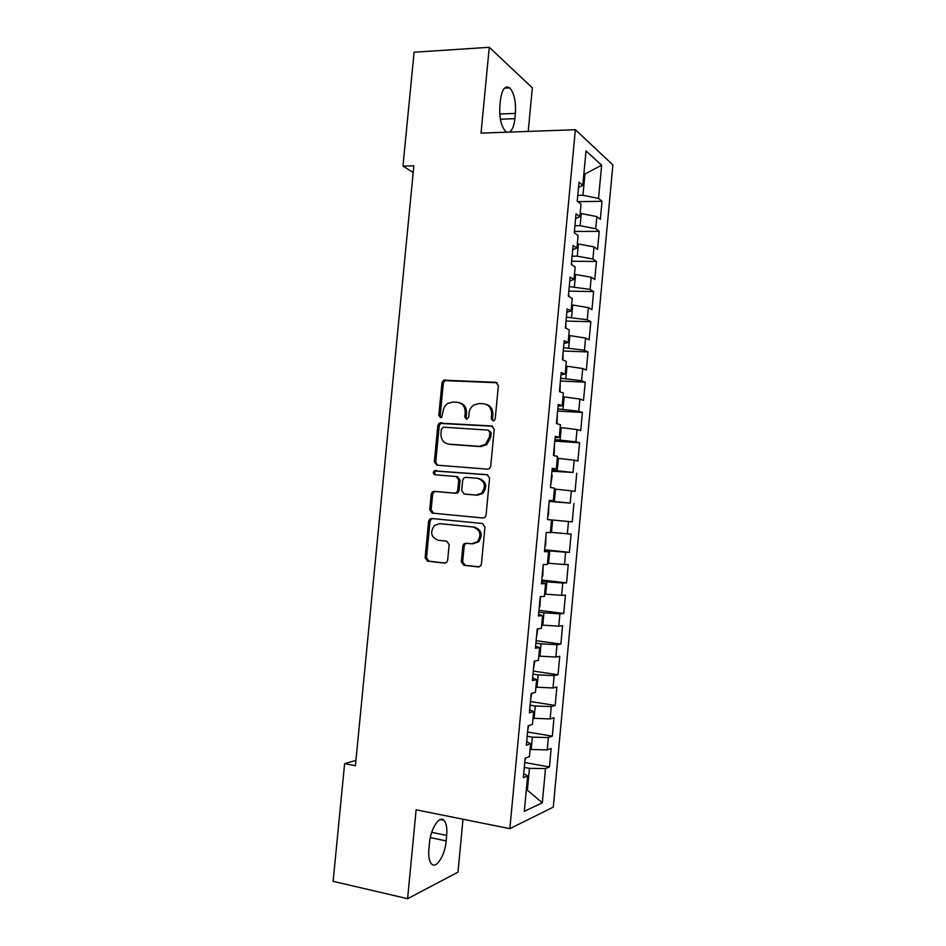 <?xml version="1.0" encoding="UTF-8"?>
<svg xmlns="http://www.w3.org/2000/svg" width="946" height="946" viewBox="0 0 946 946"><rect width="100%" height="100%" fill="white"/><g stroke="black" fill="none" stroke-linecap="round" stroke-linejoin="round"><path stroke-width="1.42" d="M492.996 420.899L494.297 420.497L495.219 418.83L498.376 385.578L495.799 382.314L443.52 380.186L441.959 382.728L438.814 415.341L440.54 417.612L441.699 417.292L443.095 411.356C443.52 407.927 445.081 405.29 447.789 403.434L452.945 402.026L457.143 402.263C462.523 403.162 465.207 406.638 465.184 412.681L464.77 416.95L466.532 419.244L468.719 417.186L469.121 412.929C469.523 409.594 471.037 406.981 473.65 405.089L479.137 403.516L483.406 403.765C488.893 404.675 491.624 408.187 491.613 414.289L491.199 418.581L492.996 420.899M461.317 561.841L463.859 565.294L478.262 566.926L480.509 566.098L481.431 564.088L484.955 526.922L482.389 523.493L431.672 518.514L429.732 519.129L428.609 521.329L425.109 557.773L427.568 561.179L444.549 563.106L446.666 562.373L447.647 560.304L449.161 544.577L446.654 541.159L438.199 540.272C431.021 537.222 429.791 532.267 434.51 525.408L439.795 523.682L473.177 527.017C480.355 529.843 481.762 534.75 477.399 541.727L471.581 543.796L465.964 543.205L463.824 543.95L462.831 546.031L461.317 561.841L462.677 561.841L465.207 565.294L479.149 566.867M355.933 760.418L344.616 763.647L355.412 765.692L413.851 165.822L402.972 166.094L413.201 172.503M344.616 763.647L333.122 881.329L407.596 898.7L457.982 872.165L462.996 819.236M528.211 131.423L532.35 87.836L489.259 47.3L481.029 133.126L575.369 129.72L509.859 828.661L416.122 809.8L407.596 898.7M489.259 47.3L414.088 52.219L402.972 166.094M487.545 469.169L489.555 468.507L490.714 466.26L494.226 429.248L491.66 425.937L439.24 423.122L437.832 425.558L434.344 461.837L436.815 465.136L487.545 469.169M489.602 478.026L486.078 515.121L485.05 517.237L482.909 517.994L432.192 513.11L429.732 509.752L431.222 494.179L432.428 491.92L434.285 491.341L454.648 493.15L456.599 492.523L457.758 490.288L458.751 479.87L456.232 476.536L435.042 474.774C433.114 473.958 432.83 472.645 434.202 470.848L487.024 474.656L489.602 478.026M575.369 129.72L612.878 164.888L553.292 807.115L509.859 828.661M577.84 201.628L602.023 201.332L598.546 198.447L601.644 165.195L586.023 150.922L582.807 185.357L579.011 182.2L577.237 201.155L581.045 204.147L579.874 216.693L576.055 213.808L574.281 232.787L578.112 235.519L576.942 248.089L573.099 245.452L571.313 264.466L575.18 266.938L573.997 279.519L570.131 277.143L568.345 296.181L572.235 298.404L571.065 310.998L567.162 308.881L565.377 327.955L569.291 329.918L568.12 342.535L564.194 340.678L562.409 359.764L566.347 361.467L565.164 374.108L561.215 372.511L559.417 391.632L563.39 393.063L562.208 405.716L558.235 404.391L556.437 423.536L560.434 424.719L559.252 437.383L555.243 436.319L553.445 455.499L557.478 456.41L556.295 469.098L552.251 468.294L550.454 487.497L554.51 488.148L553.327 500.86L549.259 500.316L547.462 519.555L551.542 519.933L550.347 532.657L546.256 532.385L544.458 551.648L548.562 551.766L547.379 564.514L543.252 564.502L541.455 583.8L545.582 583.647L544.399 596.418L540.249 596.666L538.44 615.988L542.602 615.574L541.408 628.357L537.233 628.889L535.424 648.235L539.61 647.549L538.416 660.355L534.218 661.148L532.397 680.529L536.619 679.571L535.424 692.389L531.191 693.453L529.382 712.858L533.627 711.64L532.432 724.47L528.164 725.807L526.354 745.247L530.623 743.745L529.429 756.611L525.136 758.219L523.315 777.683L527.62 775.909L523.694 773.603M602.023 201.332L600.355 219.354L596.855 216.599L595.732 228.719L580.111 225.716L574.943 225.739M574.411 231.427L599.232 231.368L595.732 228.719M599.232 231.368L597.553 249.413L594.041 246.894L592.917 259.027L577.273 256.189L572.094 256.153M571.62 261.25L596.441 261.451L592.917 259.027M596.441 261.451L594.762 279.519L591.215 277.237L590.091 289.393L569.244 286.614M568.818 291.132L593.639 291.569L590.091 289.393M593.639 291.569L591.96 309.661L588.388 307.627L587.253 319.795L566.394 317.123M566.027 321.037L590.836 321.735L587.253 319.795M590.836 321.735L589.145 339.851L585.562 338.053L584.427 350.233L563.532 347.667M563.225 351.001L588.022 351.936L584.427 350.233M588.022 351.936L586.343 370.075L582.724 368.526L581.589 380.718L560.671 378.258M560.422 380.99L585.219 382.184L581.589 380.718M585.219 382.184L583.528 400.347L579.886 399.035L578.751 411.25L557.809 408.897M557.608 411.037L582.405 412.468L578.751 411.25M582.405 412.468L580.714 430.667L577.036 429.59L575.901 441.829L554.935 439.571M554.794 441.108L579.579 442.799L575.901 441.829M579.579 442.799L577.888 461.021L574.198 460.194L573.051 472.444L552.062 470.292M551.979 471.238L573.051 472.444M576.753 473.177L575.062 491.423L571.349 490.832L570.202 503.095L549.188 501.049M549.153 501.404L570.202 503.095M573.926 503.591L572.235 521.861L568.487 521.518L567.352 533.804L550.383 532.267M544.636 549.744L569.397 552.346L571.1 534.052L567.352 533.804M569.397 552.346L565.625 552.239L564.49 564.549L547.498 563.154M541.798 580.028L566.559 582.878L568.262 564.561L564.49 564.549M566.559 582.878L562.764 583.02L561.617 595.341L544.612 594.088M538.972 610.336L563.721 613.446L565.424 595.105L561.617 595.341M563.721 613.446L559.902 613.836L558.755 626.169L541.715 625.07M536.122 640.702L560.872 644.06L562.574 625.684L558.755 626.169M560.872 644.06L557.028 644.687L555.881 657.044L538.818 656.098M533.284 671.092L558.022 674.723L559.736 656.323L555.881 657.044M558.022 674.723L554.155 675.598L552.996 687.967L535.909 687.174M530.434 701.542L555.172 705.42L556.887 686.997L552.996 687.967M555.172 705.42L551.27 706.544L550.123 718.936L533.012 718.286M527.584 732.027L552.31 736.165L554.025 717.707L550.123 718.936M552.31 736.165L548.384 737.537L547.237 749.942L530.091 749.445M524.734 762.559L549.449 766.946L551.163 748.475L547.237 749.942M549.449 766.946L545.499 768.566L542.318 802.764L524.309 811.349L527.62 775.909M530.623 743.745L526.686 741.688M526.307 790.016L527.383 790.217L529.429 768.353L524.273 767.431M545.499 768.566L529.429 768.353M542.318 802.764L527.383 790.217L526.236 790.726M533.627 711.64L529.665 709.807M531.179 749.634L532.338 737.159L527.182 736.284M548.384 737.537L532.338 737.159M536.619 679.571L532.645 677.986M534.088 718.463L535.247 706L530.091 705.184M551.27 706.544L535.247 706M539.61 647.549L535.613 646.201M536.997 687.328L538.156 674.9L533 674.131M554.155 675.598L538.156 674.9M542.602 615.574L538.581 614.474M539.894 656.252L541.053 643.836L535.897 643.126M557.028 644.687L541.053 643.836M545.582 583.647L541.55 582.783M542.803 625.211L543.95 612.807L538.794 612.157M559.902 613.836L543.95 612.807M548.562 551.766L544.506 551.14M545.688 594.218L546.847 581.837L541.691 581.246M562.764 583.02L546.847 581.837M551.542 519.933L572.235 521.861M548.585 563.272L549.744 550.903L544.577 550.359M565.625 552.239L549.744 550.903M553.327 500.86L549.236 500.611M551.471 532.373L552.63 520.016L547.462 519.531M568.487 521.518L552.63 520.016M556.295 469.098L552.18 469.086M554.356 501.51L555.503 489.177L554.427 489.082M571.349 490.832L555.503 489.177M559.252 437.383L555.125 437.608M557.229 470.694L558.377 458.372L557.3 458.302M574.198 460.194L558.377 458.372M562.208 405.716L558.057 406.177M560.103 439.914L561.25 427.616L560.174 427.557M577.036 429.59L561.25 427.616M565.164 374.108L561.002 374.793M562.976 409.192L564.123 396.906L563.036 396.847M579.886 399.035L564.123 396.906M568.12 342.535L563.934 343.457M565.838 378.506L566.985 366.244L565.909 366.197M582.724 368.526L566.985 366.244M571.065 310.998L566.855 312.156M568.7 347.856L569.847 335.617L568.771 335.582M585.562 338.053L569.847 335.617M573.997 279.519L569.776 280.903M571.561 317.265L572.708 305.038L571.62 305.002M588.388 307.627L572.708 305.038M576.942 248.089L572.697 249.709M574.423 286.709L575.558 274.494L574.47 274.482M591.215 277.237L575.558 274.494M579.874 216.693L575.617 218.55M577.273 256.189L578.408 243.997L577.32 243.997M594.041 246.894L578.408 243.997M582.807 185.357L578.526 187.426M580.111 225.716L581.258 213.548L580.17 213.548M596.855 216.599L581.258 213.548M583.859 174.04L584.947 174.017L583.942 173.153M598.546 198.447L582.961 195.29L577.781 195.373M582.961 195.29L584.947 174.017L601.644 165.195M509.255 132.109C512.188 130.536 514.068 126.055 514.896 118.652L515.393 113.378C516.055 101.518 514.163 93.015 509.705 87.895C505.081 85.105 501.971 89.291 500.399 100.453L499.878 105.881C499.24 117.812 501.12 126.279 505.531 131.269L507.044 132.18M428.893 848.917C428.29 856.343 429.2 861.368 431.601 863.994C436.366 869.208 445.058 855.125 446.169 840.911L446.678 835.448C447.281 828.034 446.37 822.996 443.946 820.324C439.37 815.156 430.596 828.731 429.425 843.3L428.893 848.917M493.315 420.887L492.488 418.924L492.89 414.644C493.008 409.157 490.667 405.716 485.889 404.285M459.52 402.76C464.285 404.119 466.615 407.549 466.508 413.035L466.106 417.292L466.91 419.22M497.111 382.74L444.88 380.611L443.331 383.154L440.197 415.684L440.966 417.588M492.736 426.244L440.623 423.453L439.216 425.877L435.728 462.074L437.442 465.184M489.886 432.428L488.089 430.111L443.532 427.166L441.38 429.188L440.954 433.658C440.907 439.665 443.556 443.154 448.901 444.147L479.35 446.335L485.452 444.407L489.449 436.969L489.886 432.428L491.175 432.736L488.704 430.253M491.175 432.736L490.738 437.265L486.741 444.691L480.663 446.607L450.272 444.431M483.181 518.006L432.192 513.11M456.587 476.583L457.592 476.737L460.099 480.071L459.106 490.466L457.959 492.689L456.007 493.315L435.68 491.518L433.824 492.097L432.629 494.344L431.128 509.882L433.599 513.229M487.758 474.821L435.586 471.061C434.344 472.503 434.439 473.769 435.881 474.845M476.075 495.054L481.573 493.197C486.327 486.173 485.026 481.207 477.671 478.309L465.822 477.328L463.883 477.943L462.7 480.201L461.695 490.631L464.226 494.001L477.399 495.219L482.874 493.374C487.628 486.35 486.327 481.408 478.983 478.51M465.385 494.143L464.226 494.001M477.399 495.219L465.562 494.167M466.626 543.276L465.172 543.997L464.179 546.079L462.677 561.841M472.905 543.844L478.723 541.786C483.063 534.821 481.668 529.926 474.502 527.111L473.177 527.017M440.789 523.753L474.502 527.111M432.7 518.609L431.14 519.236L430.016 521.423L426.516 557.785L428.987 561.191L445.424 563.047M571.881 264.821L571.467 262.882M568.924 296.512L568.652 293M565.956 328.238L565.826 323.154M562.988 360.024L563 353.355M560.008 391.845L560.174 383.603M557.028 423.713L557.348 413.887M553.493 454.979L554.167 454.281L554.51 444.206M550.655 485.357L552.18 475.519L551.66 474.585M547.805 515.783L548.491 515.014L548.822 504.987M544.955 546.256L545.641 545.452L545.972 535.448M542.105 576.776L542.791 575.925L543.122 565.945M539.244 607.332L539.941 606.445L540.379 596.666M536.382 637.923L537.848 628.806M533.52 668.562L534.833 661.029M530.647 699.248L531.818 693.3M527.773 729.981L528.79 725.617M524.9 760.75L525.763 757.983M492.89 414.644L491.613 414.289M466.106 417.292L464.77 416.95M466.508 413.035L465.184 412.681M440.197 415.684L438.814 415.341M443.331 383.154L441.959 382.728M446.382 380.233L445.022 379.807M497.076 382.74L495.799 382.314M492.488 418.924L491.199 418.581M435.728 462.074L434.344 461.837M439.216 425.877L437.832 425.558M442.279 422.992L440.895 422.661M492.594 426.173L491.66 425.937M480.663 446.607L479.35 446.335M490.738 437.265L489.449 436.969M431.128 509.882L429.732 509.752M432.629 494.344L431.222 494.179M435.68 491.518L434.285 491.341M456.007 493.315L454.648 493.15M459.106 490.466L457.758 490.288M460.099 480.071L458.751 479.87M436.851 470.682L435.456 470.469M464.179 546.079L462.831 546.031M441.179 523.788L439.795 523.682M428.987 561.191L427.568 561.179M426.516 557.785L425.109 557.773M430.016 521.423L428.609 521.329M478.865 566.914L478.262 566.926M465.207 565.294L463.859 565.294M499.772 114.04L515.393 113.378M500.399 119.243L514.896 118.652M430.312 837.577L446.169 840.911M431.707 832.338L446.678 835.448M444.88 380.611L443.52 380.186M440.623 423.453L439.24 423.122M486.741 444.691L485.452 444.407M433.824 492.097L432.428 491.92M457.959 492.689L456.599 492.523M435.586 471.061L434.202 470.848M482.874 493.374L481.573 493.197M465.172 543.997L463.824 543.95M478.723 541.786L477.399 541.727M431.14 519.236L429.732 519.129M504.502 88.155L509.705 87.895M440.233 819.579L443.946 820.324"/></g></svg>
